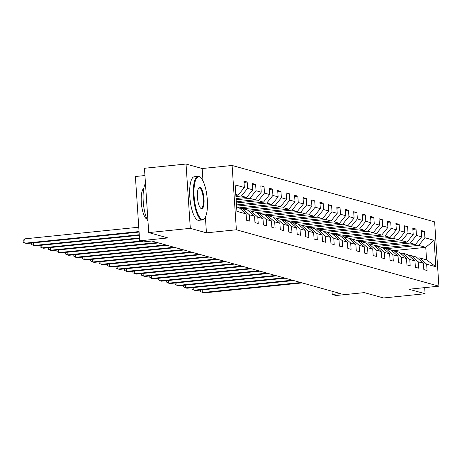 <?xml version="1.0" encoding="UTF-8"?>
<svg xmlns="http://www.w3.org/2000/svg" width="462" height="462" viewBox="0 0 462 462"><rect width="100%" height="100%" fill="white"/><g stroke="black" fill="none" stroke-linecap="round" stroke-linejoin="round"><path stroke-width="0.69" d="M144.941 175.537L135.395 176.507L139.663 240.823L143.451 241.88L151.767 241.031L340.546 293.601L332.23 294.444L336.018 295.501L364.293 292.619L383.506 297.967L425.086 293.728L424.682 287.63M186.036 164.033L144.456 168.272L148.729 232.588L190.309 228.344L206.439 232.836L236.377 229.781L232.109 165.471L202.165 168.526L186.036 164.033L190.309 228.344M236.377 229.781L438.9 286.18L434.627 221.864L232.109 165.471M236.613 206.959L238.993 207.623L246.107 213.894L246.529 220.241L249.775 221.142L249.353 214.801L254.55 216.245L254.972 222.592L258.218 223.493L257.796 217.152L262.993 218.595L263.415 224.942L266.661 225.849L266.239 219.502L271.437 220.952L271.858 227.292L275.104 228.199L274.682 221.852L279.88 223.302L280.301 229.643L283.547 230.55L283.125 224.203L288.323 225.652L288.744 231.993L291.99 232.9L291.568 226.553L296.766 228.003L297.187 234.35L300.433 235.25L300.011 228.909L305.209 230.353L305.63 236.7L308.876 237.601L308.454 231.26L313.652 232.704L314.073 239.05L317.319 239.951L316.897 233.61L322.095 235.054L322.516 241.401L325.762 242.302L325.34 235.961L330.538 237.404L330.959 243.751L334.205 244.658L333.783 238.311L338.981 239.761L339.397 246.102L342.648 247.008L342.227 240.662L347.424 242.111L347.84 248.452L351.091 249.359L350.67 243.012L355.861 244.462L356.283 250.802L359.534 251.709L359.113 245.362L364.304 246.812L364.726 253.159L367.977 254.06L367.556 247.719L372.747 249.162L373.169 255.509L376.42 256.41L375.999 250.069L381.19 251.513L381.612 257.86L384.863 258.76L384.442 252.419L389.633 253.863L390.055 260.21L393.306 261.111L392.885 254.77L398.077 256.214L398.498 262.56L401.749 263.467L401.328 257.12L406.52 258.57L406.941 264.911L410.192 265.817L409.771 259.471L414.963 260.92L415.384 267.261L418.636 268.168L418.214 261.821L423.406 263.271L423.827 269.612L427.079 270.518L426.657 264.172L435.857 266.736L434.101 240.315L425.745 247.343L418.711 245.386L386.428 248.677M246.107 213.894L236.908 211.336L235.152 184.916L244.352 187.474L243.93 181.133L247.176 182.034L244.011 182.357M434.101 240.315L424.901 237.751L424.48 231.41L421.234 230.503L421.65 236.85L416.458 235.401L416.037 229.06L412.791 228.153L413.207 234.5L408.015 233.05L407.594 226.709L404.348 225.803L404.77 232.149L399.572 230.7L399.151 224.353L395.905 223.452L396.327 229.793L391.129 228.349L390.708 222.003L387.462 221.102L387.884 227.443L382.686 225.999L382.265 219.652L379.019 218.751L379.441 225.092L374.243 223.648L373.822 217.302L370.576 216.401L370.998 222.742L365.8 221.298L365.378 214.951L362.133 214.045L362.554 220.391L357.357 218.942L356.935 212.601L353.69 211.694L354.111 218.041L348.914 216.591L348.492 210.25L345.247 209.344L345.668 215.69L340.471 214.241L340.049 207.9L336.804 206.993L337.225 213.34L332.028 211.891L331.606 205.544L328.361 204.643L328.782 210.984L323.585 209.54L323.163 203.193L319.918 202.292L320.339 208.633L315.142 207.19L314.72 200.843L311.475 199.942L311.896 206.283L306.699 204.839L306.277 198.493L303.032 197.592L303.453 203.933L298.256 202.489L297.834 196.142L294.589 195.235L295.01 201.582L289.813 200.133L289.391 193.792L286.145 192.885L286.567 199.232L281.37 197.782L280.948 191.441L277.702 190.535L278.124 196.881L272.927 195.432L272.505 189.091L269.259 188.184L269.681 194.531L264.483 193.081L264.062 186.735L260.816 185.834L261.238 192.175L256.04 190.731L255.619 184.384L252.373 183.483L252.795 189.824L247.597 188.38L247.176 182.034M254.55 216.245L247.436 209.973L242.238 208.524L240.246 208.732M235.926 196.569L241.407 196.009L246.604 197.459L236.053 198.533M242.238 208.524L249.353 214.801M247.597 188.38L241.407 196.009M252.795 189.824L246.604 197.459M262.993 218.595L255.879 212.324L250.681 210.874L248.689 211.082M236.134 199.763L249.85 198.36L255.047 199.809L236.267 201.727M250.681 210.874L257.796 217.152M256.04 190.731L249.85 198.36M261.238 192.175L255.047 199.809M271.437 220.952L264.322 214.674L259.124 213.23L257.132 213.432M236.348 202.951L258.293 200.716L263.49 202.16L236.48 204.914M259.124 213.23L266.239 219.502M264.483 193.081L258.293 200.716M269.681 194.531L263.49 202.16M279.88 223.302L272.765 217.025L267.567 215.581L265.575 215.783M236.561 206.144L266.736 203.066L271.933 204.51L239.247 207.848M267.567 215.581L274.682 221.852M272.927 195.432L266.736 203.066M278.124 196.881L271.933 204.51M288.323 225.652L281.208 219.375L276.01 217.931L274.018 218.133M242.897 208.708L275.179 205.417L280.376 206.861L247.69 210.198M276.01 217.931L283.125 224.203M281.37 197.782L275.179 205.417M286.567 199.232L280.376 206.861M296.766 228.003L289.651 221.731L284.453 220.282L282.461 220.484M251.34 211.059L283.622 207.767L288.819 209.211L256.133 212.549M284.453 220.282L291.568 226.553M289.813 200.133L283.622 207.767M295.01 201.582L288.819 209.211M305.209 230.353L298.094 224.082L292.896 222.632L290.904 222.834M259.783 213.409L292.065 210.118L297.262 211.567L264.576 214.899M292.896 222.632L300.011 228.909M298.256 202.489L292.065 210.118M303.453 203.933L297.262 211.567M313.652 232.704L306.537 226.432L301.339 224.982L299.347 225.185M268.226 215.76L300.508 212.468L305.705 213.918L273.019 217.25M301.339 224.982L308.454 231.26M306.699 204.839L300.508 212.468M311.896 206.283L305.705 213.918M322.095 235.054L314.98 228.782L309.783 227.333L307.79 227.541M276.669 218.116L308.951 214.818L314.148 216.268L281.462 219.6M309.783 227.333L316.897 233.61M315.142 207.19L308.951 214.818M320.339 208.633L314.148 216.268M330.538 237.404L323.423 231.133L318.226 229.683L316.233 229.891M285.112 220.466L317.394 217.169L322.591 218.618L289.905 221.951M318.226 229.683L325.34 235.961M323.585 209.54L317.394 217.169M328.782 210.984L322.591 218.618M338.981 239.761L331.86 233.483L326.669 232.04L324.676 232.242M293.555 222.817L325.837 219.525L331.035 220.969L298.348 224.301M326.669 232.04L333.783 238.311M332.028 211.891L325.837 219.525M337.225 213.34L331.035 220.969M347.424 242.111L340.303 235.834L335.112 234.39L333.119 234.592M301.998 225.167L334.28 221.875L339.478 223.319L306.791 226.657M335.112 234.39L342.227 240.662M340.471 214.241L334.28 221.875M345.668 215.69L339.478 223.319M355.861 244.462L348.746 238.184L343.555 236.74L341.562 236.942M310.441 227.518L342.723 224.226L347.921 225.67L315.234 229.008M343.555 236.74L350.67 243.012M348.914 216.591L342.723 224.226M354.111 218.041L347.921 225.67M364.304 246.812L357.19 240.54L351.998 239.091L350.005 239.293M318.884 229.868L351.166 226.576L356.364 228.02L323.677 231.358M351.998 239.091L359.113 245.362M357.357 218.942L351.166 226.576M362.554 220.391L356.364 228.02M372.747 249.162L365.633 242.891L360.441 241.441L358.448 241.643M327.327 232.219L359.609 228.927L364.801 230.376L332.12 233.708M360.441 241.441L367.556 247.719M365.8 221.298L359.609 228.927M370.998 222.742L364.801 230.376M381.19 251.513L374.076 245.241L368.884 243.792L366.892 243.994M335.77 234.569L368.052 231.277L373.244 232.727L340.563 236.059M368.884 243.792L375.999 250.069M374.243 223.648L368.052 231.277M379.441 225.092L373.244 232.727M389.633 253.863L382.519 247.592L377.327 246.142L375.335 246.35M344.213 236.925L376.495 233.628L381.687 235.077L349.006 238.409M377.327 246.142L384.442 252.419M382.686 225.999L376.495 233.628M387.884 227.443L381.687 235.077M398.077 256.214L390.962 249.942L385.77 248.492L383.778 248.7M352.656 239.276L384.938 235.978L390.13 237.428L357.444 240.76M385.77 248.492L392.885 254.77M391.129 228.349L384.938 235.978M396.327 229.793L390.13 237.428M406.52 258.57L399.405 252.292L394.213 250.849L392.221 251.051M361.099 241.626L393.381 238.334L398.573 239.778L365.887 243.11M394.213 250.849L401.328 257.12M399.572 230.7L393.381 238.334M404.77 232.149L398.573 239.778M414.963 260.92L407.848 254.643L402.656 253.199L400.664 253.401M369.542 243.976L401.825 240.685L407.016 242.128L374.33 245.466M402.656 253.199L409.771 259.471M408.015 233.05L401.825 240.685M413.207 234.5L407.016 242.128M423.406 263.271L416.291 256.993L411.099 255.55L409.107 255.752M377.985 246.327L410.268 243.035L415.459 244.479L382.773 247.817M411.099 255.55L418.214 261.821M416.458 235.401L410.268 243.035M421.65 236.85L415.459 244.479M435.857 266.736L426.576 259.858L419.542 257.9L417.55 258.102M391.932 250.797L425.745 247.343L426.576 259.858M419.542 257.9L426.657 264.172M424.901 237.751L418.711 245.386M139.663 240.823L167.943 237.936L148.729 232.588M438.9 286.18L408.962 289.235L425.086 293.728M332.016 291.222L332.23 294.444M235.845 195.345L238.161 195.108L235.782 194.444M244.352 187.474L238.161 195.108M424.48 231.41L421.315 231.733M416.037 229.06L412.872 229.383M407.594 226.709L404.429 227.033M399.151 224.353L395.986 224.676M390.708 222.003L387.543 222.326M382.265 219.652L379.1 219.976M373.822 217.302L370.657 217.625M365.378 214.951L362.214 215.275M356.935 212.601L353.771 212.924M348.492 210.25L345.328 210.574M340.049 207.9L336.885 208.223M331.606 205.544L328.442 205.867M323.163 203.193L319.999 203.517M314.72 200.843L311.555 201.166M306.277 198.493L303.112 198.816M297.834 196.142L294.669 196.465M289.391 193.792L286.226 194.115M280.948 191.441L277.783 191.765M272.505 189.091L269.34 189.414M264.062 186.735L260.897 187.058M255.619 184.384L252.454 184.708M206.439 232.836L205.394 217.1M202.997 181.035L202.165 168.526M202.183 289.888L202.362 292.567L300.785 282.525M200.416 290.067L200.52 291.597L203.713 292.943L302.142 282.906M202.131 219.306A21.385 6.428 84.2 0 0 204.793 218.087A21.385 6.428 84.2 0 0 207.115 197.447A21.385 6.428 84.2 0 0 200.675 177.703A21.385 6.428 84.2 0 0 199.313 176.894A21.385 6.428 84.2 0 0 194.121 196.263A21.385 6.428 84.2 0 0 202.131 219.306M204.793 218.087L204.395 218.63A21.91 6.584 -95.8 0 1 202.448 219.952A21.91 6.584 -95.8 0 1 201.663 219.877A21.91 6.584 -95.8 0 1 193.555 197.545A21.91 6.584 -95.8 0 1 197.996 176.351A21.91 6.584 -95.8 0 1 198.781 176.426A21.91 6.584 -95.8 0 1 200.173 177.252L200.675 177.703M201.426 208.703A10.695 3.211 -95.8 0 1 200.745 208.298A10.695 3.211 -95.8 0 1 197.522 198.429A10.695 3.211 -95.8 0 1 198.683 188.109A10.695 3.211 -95.8 0 1 200.017 187.497A10.695 3.211 -95.8 0 1 204.025 199.018A10.695 3.211 -95.8 0 1 201.426 208.703M200.491 208.044A10.17 3.055 84.2 0 0 200.889 208.235A10.17 3.055 84.2 0 0 201.253 208.264A10.17 3.055 84.2 0 0 203.315 198.435A10.17 3.055 84.2 0 0 199.555 188.069A10.17 3.055 84.2 0 0 199.191 188.04A10.17 3.055 84.2 0 0 198.487 188.409M202.448 219.952L198.787 220.322A21.91 6.584 -95.8 0 1 198.007 220.253A21.91 6.584 -95.8 0 1 189.894 197.915A21.91 6.584 -95.8 0 1 194.34 176.727L197.996 176.351M146.956 219.219A15.777 4.741 -95.8 0 1 141.447 204.146A15.777 4.741 -95.8 0 1 143.798 188.271M147.984 221.385A21.91 6.584 -95.8 0 1 143.226 201.392A21.91 6.584 -95.8 0 1 145.455 183.345M193.74 287.537L193.919 290.217L292.342 280.174M191.973 287.716L192.077 289.247L195.27 290.592L293.699 280.555M185.297 285.187L185.476 287.866L283.905 277.824M183.53 285.366L183.633 286.896L186.827 288.242L285.256 278.199M176.854 282.836L177.033 285.516L275.462 275.473M175.086 283.015L175.19 284.546L178.384 285.891L276.813 275.849M168.411 280.486L168.59 283.166L267.019 273.123M166.643 280.665L166.747 282.195L169.941 283.541L268.37 273.498M159.968 278.136L160.147 280.815L258.576 270.772M158.2 278.315L158.304 279.845L161.498 281.191L259.927 271.148M151.524 275.779L151.703 278.459L250.133 268.422M149.757 275.964L149.861 277.489L153.055 278.84L251.484 268.797M143.081 273.429L143.26 276.109L241.69 266.072M141.314 273.614L141.418 275.138L144.612 276.49L243.041 266.447M134.638 271.079L134.817 273.758L233.246 263.715M132.871 271.258L132.975 272.788L136.169 274.133L234.598 264.097M126.195 268.728L126.374 271.408L224.803 261.365M124.428 268.907L124.532 270.437L127.726 271.783L226.155 261.746M117.752 266.378L117.931 269.057L216.36 259.015M115.985 266.557L116.089 268.087L119.283 269.433L217.712 259.39M109.309 264.027L109.488 266.707L207.917 256.664M107.542 264.206L107.646 265.737L110.84 267.082L209.269 257.039M100.866 261.677L101.045 264.356L199.474 254.314M99.099 261.856L99.203 263.386L102.397 264.732L200.826 254.689M92.423 259.326L92.602 262.006L191.031 251.963M90.656 259.505L90.76 261.036L93.953 262.381L192.383 252.339M83.98 256.97L84.159 259.65L182.588 249.613M82.213 257.155L82.317 258.68L85.51 260.031L183.94 249.988M75.537 254.62L75.716 257.299L174.145 247.262M73.77 254.805L73.874 256.329L77.067 257.68L175.496 247.638M67.094 252.269L67.273 254.949L165.702 244.906M65.327 252.448L65.431 253.979L68.624 255.324L167.053 245.287M58.651 249.919L58.83 252.599L157.259 242.556M56.884 250.098L56.988 251.628L60.181 252.974L158.61 242.937M50.208 247.568L50.387 250.248L140.5 241.054M48.441 247.748L48.545 249.278L51.738 250.623L141.851 241.43M41.765 245.218L41.944 247.898L139.472 237.947M39.998 245.397L40.102 246.927L43.295 248.273L139.507 238.456M33.322 242.868L33.501 245.547L139.264 234.754M31.555 243.047L31.659 244.577L34.852 245.923L139.293 235.268M138.762 227.217L24.769 238.848L25.058 243.197L139.05 231.566M24.769 238.848L23.1 240.488L23.216 242.227L26.409 243.572L139.085 232.074"/></g></svg>
